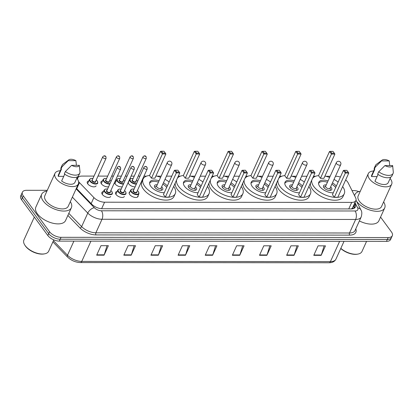 <?xml version="1.0" encoding="UTF-8"?>
<svg xmlns="http://www.w3.org/2000/svg" width="414" height="414" viewBox="0 0 414 414"><rect width="100%" height="100%" fill="white"/><g stroke="black" fill="none" stroke-linecap="round" stroke-linejoin="round"><path stroke-width="0.62" d="M138.11 195.589A4.833 2.437 -155.6 0 1 138.033 196.484A4.833 2.437 -155.6 0 1 134.265 197.276A4.833 2.437 -155.6 0 1 129.685 194.487A4.833 2.437 -155.6 0 1 129.235 192.494A4.833 2.437 -155.6 0 1 129.861 191.848M124.366 196.474A4.833 2.437 -155.6 0 1 120.598 197.266A4.833 2.437 -155.6 0 1 116.018 194.476A4.833 2.437 -155.6 0 1 115.568 192.484A4.833 2.437 -155.6 0 1 117.115 191.542M110.698 196.464A4.833 2.437 -155.6 0 1 106.931 197.255A4.833 2.437 -155.6 0 1 102.351 194.466A4.833 2.437 -155.6 0 1 101.901 192.474A4.833 2.437 -155.6 0 1 103.448 191.532M135.099 186.88A4.833 2.437 -155.6 0 1 128.749 183.894A4.833 2.437 -155.6 0 1 128.185 182.491M122.275 186.745A4.833 2.437 -155.6 0 1 115.082 183.883A4.833 2.437 -155.6 0 1 114.518 182.481M108.608 186.735A4.833 2.437 -155.6 0 1 101.414 183.873A4.833 2.437 -155.6 0 1 100.964 181.881A4.833 2.437 -155.6 0 1 102.512 180.939M96.095 185.86A4.833 2.437 -155.6 0 1 92.327 186.652A4.833 2.437 -155.6 0 1 87.747 183.863A4.833 2.437 -155.6 0 1 87.297 181.87A4.833 2.437 -155.6 0 1 88.844 180.928M78.52 181.487A9.061 4.57 24.4 0 0 79.478 182.646L93.9 197.576A9.061 4.57 24.4 0 0 104.582 202.208L351.724 202.394A9.061 4.57 24.4 0 0 355.869 200.542A9.061 4.57 24.4 0 0 355.621 197.778L348.158 182.853A9.061 4.57 24.4 0 0 347.558 181.881A9.061 4.57 24.4 0 0 345.669 179.935M351.414 208.925L352.537 207.89L355.869 200.542M340.411 177.068A9.061 4.57 24.4 0 0 336.049 176.281L335.454 176.281M94.019 176.09L81.946 176.085A9.061 4.57 24.4 0 0 77.801 177.937A9.061 4.57 24.4 0 0 77.62 179.397M330.149 176.276L325.797 176.271M315.582 176.266L313.522 176.261M306.971 176.255L301.651 176.25M296.352 176.25L291.994 176.245M281.784 176.24L279.724 176.235M273.173 176.229L267.853 176.224M262.548 176.224L258.196 176.219M247.981 176.209L245.926 176.209M239.37 176.204L234.055 176.198M228.751 176.198L224.398 176.193M214.183 176.183L212.123 176.183M205.572 176.178L200.257 176.173M194.953 176.173L190.6 176.167M180.385 176.157L178.325 176.157M171.774 176.152L166.454 176.147M161.155 176.141L156.797 176.141M146.587 176.131L143.953 176.131M139.973 176.126L138.214 176.126M134.234 176.121L131.072 176.121M127.098 176.116L125.333 176.116M121.359 176.116L117.405 176.11M113.431 176.105L111.666 176.105M107.687 176.1L97.999 176.095M128.666 181.43A4.833 2.437 -155.6 0 1 128.925 181.254M114.999 181.42A4.833 2.437 -155.6 0 1 116.179 180.949M380.564 217.091L391.478 231.975A9.061 4.57 -155.6 0 1 392.327 235.711A9.061 4.57 -155.6 0 1 388.182 237.569L61.044 237.315A9.061 4.57 -155.6 0 1 49.54 231.711L23.272 195.889A9.061 4.57 -155.6 0 1 22.423 192.153A9.061 4.57 -155.6 0 1 26.568 190.3L47.279 190.316M352.003 190.549L353.706 190.554A9.061 4.57 -155.6 0 1 358.819 191.615M22.423 192.153L20.7 195.951A9.061 4.57 -155.6 0 0 21.549 199.688L47.817 235.509A9.061 4.57 -155.6 0 0 59.321 241.114L386.459 241.367A9.061 4.57 -155.6 0 0 390.604 239.515L391.463 237.61A9.061 4.57 -155.6 0 1 387.318 239.468L60.18 239.214A9.061 4.57 -155.6 0 1 48.676 233.61L22.408 197.788A9.061 4.57 -155.6 0 1 21.559 194.052A9.061 4.57 -155.6 0 0 22.408 197.788L48.676 233.61A9.061 4.57 -155.6 0 0 60.18 239.214L387.318 239.468A9.061 4.57 -155.6 0 0 391.463 237.61L392.327 235.711M76.367 188.323L91.613 204.102A9.061 4.57 24.4 0 0 102.294 208.734L351.186 208.925A9.061 4.57 24.4 0 0 355.331 207.072A9.061 4.57 24.4 0 0 355.083 204.309L354.601 203.341M353.737 205.24L354.224 206.208A9.061 4.57 -155.6 0 1 354.684 207.921M150.934 255.221L155.24 245.725L162.64 245.73L158.334 255.226L150.934 255.221M123.796 255.2L128.102 245.704L135.502 245.709L131.197 255.205L123.796 255.2M96.659 255.179L100.964 245.678L108.364 245.688L104.059 255.184L96.659 255.179M232.347 255.283L236.653 245.787L244.058 245.792L239.747 255.288L232.347 255.283M259.485 255.303L263.796 245.807L271.196 245.812L266.885 255.309L259.485 255.303M286.623 255.324L290.933 245.828L298.334 245.833L294.023 255.329L286.623 255.324M313.76 255.345L318.071 245.849L325.471 245.854L321.161 255.35L313.76 255.345M178.072 255.241L182.377 245.745L189.783 245.75L185.472 255.247L178.072 255.241M205.209 255.262L209.515 245.766L216.92 245.771L212.61 255.267L205.209 255.262M215.57 245.771L212.744 254.915A2.417 1.392 90 0 1 212.61 255.267M188.432 245.75L185.607 254.895A2.417 1.392 90 0 1 185.472 255.247M324.126 245.854L321.295 254.998A2.417 1.392 90 0 1 321.161 255.35M296.983 245.833L294.157 254.977A2.417 1.392 90 0 1 294.023 255.329M269.845 245.812L267.02 254.957A2.417 1.392 90 0 1 266.885 255.309M242.707 245.792L239.882 254.936A2.417 1.392 90 0 1 239.747 255.288M107.019 245.683L104.193 254.833A2.417 1.392 90 0 1 104.059 255.184M134.157 245.704L131.331 254.853A2.417 1.392 90 0 1 131.197 255.205M161.294 245.73L158.469 254.874A2.417 1.392 90 0 1 158.334 255.226M354.643 195.827A16.306 8.228 -155.6 0 1 355 194.497A16.306 8.228 -155.6 0 1 360.263 191.309M390.117 178.481A12.834 6.474 -155.6 0 1 390.459 178.926A12.834 6.474 -155.6 0 1 391.665 184.22A12.834 6.474 -155.6 0 1 381.656 186.316A12.834 6.474 -155.6 0 1 369.49 178.905A12.834 6.474 -155.6 0 1 368.289 173.616A12.834 6.474 -155.6 0 1 373.619 170.998M391.665 184.22L381.537 206.534A12.834 6.474 -155.6 0 1 371.534 208.635A12.834 6.474 -155.6 0 1 359.368 201.225A12.834 6.474 -155.6 0 1 358.162 195.931L368.289 173.616M378.049 174.418L374.955 181.244A9.061 4.57 -155.6 0 0 388.223 182.657L390.754 177.078M392.643 165.579A6.039 3.048 -155.6 0 1 384.942 165.574L392.643 165.579L393.3 172.064A9.662 4.875 -155.6 0 1 393.083 173.409A9.662 4.875 -155.6 0 1 378.727 171.743L377.651 174.118A9.662 4.875 -155.6 0 0 392.006 175.784L393.083 173.409M384.942 165.574L378.727 171.743M377.071 176.581L371.539 176.576A9.061 4.57 -155.6 0 1 371.725 175.174L374.318 169.455M371.539 176.576L374.768 169.455L374.23 169.455A9.662 4.875 -155.6 0 1 374.406 167.799L375.482 165.429A9.662 4.875 -155.6 0 1 376.352 164.379L382.127 160.094A6.039 3.048 -155.6 0 1 389.227 160.917L381.522 160.911A6.039 3.048 -155.6 0 1 382.127 160.094M383.633 201.913A16.306 8.228 -155.6 0 1 384.699 207.968A16.306 8.228 -155.6 0 1 372.02 210.648A16.306 8.228 -155.6 0 1 356.563 201.271M384.699 207.968L378.882 220.791A16.306 8.228 -155.6 0 1 359.373 220.941M366.576 241.352L361.976 251.484A13.59 6.857 -155.6 0 1 357.991 254.072A13.59 6.857 -155.6 0 1 340.836 248.359M357.991 254.072L357.401 254.186A12.984 6.552 -155.6 0 1 340.769 248.509M374.23 169.455L375.307 167.08A9.662 4.875 -155.6 0 1 375.482 165.429M375.307 167.08L381.522 160.911M389.227 160.917L389.729 165.579M342.663 186.564A17.662 8.911 -155.6 0 1 344.262 193.773A17.662 8.911 -155.6 0 1 330.486 196.666A17.662 8.911 -155.6 0 1 313.74 186.466A17.662 8.911 -155.6 0 1 311.783 180.095M312.575 178.346A17.662 8.911 -155.6 0 1 318.568 175.634M324.918 176.079A17.662 8.911 -155.6 0 1 329.622 177.435M334.02 179.433A17.662 8.911 -155.6 0 1 338.14 182.077M344.262 193.773L342.968 196.624A17.662 8.911 -155.6 0 1 329.197 199.512A17.662 8.911 -155.6 0 1 312.451 189.312A17.662 8.911 -155.6 0 1 310.49 182.947M333.27 192.81A10.267 5.18 -155.6 0 1 319.784 186.471A10.267 5.18 -155.6 0 1 318.821 182.232A10.267 5.18 -155.6 0 1 328.054 180.892M320.457 178.305L323.908 178.305L334.895 154.086L331.438 154.086L320.457 178.305L318.537 175.691L329.523 151.472L331.438 154.086L331.878 153.237L334.341 153.237L332.975 151.374L330.507 151.374L331.878 153.237M332.452 182.89A10.267 5.18 -155.6 0 1 336.297 186.14M334.352 197.261L337.808 197.261L348.795 173.042L345.338 173.042L334.352 197.261L332.437 194.647L343.423 170.428L345.338 173.042L345.773 172.193L348.241 172.193L346.875 170.33L344.407 170.33L345.773 172.193M344.407 170.33L343.423 170.428M348.795 173.042L348.241 172.193M330.507 151.374L329.523 151.472M334.895 154.086L334.341 153.237M318.583 183.495A9.967 5.025 -155.6 0 1 327.448 182.222M331.852 184.22A9.967 5.025 -155.6 0 1 335.671 187.526M326.232 184.903A4.528 2.287 24.4 0 0 323.51 185.793A4.528 2.287 24.4 0 0 323.934 187.661A4.528 2.287 24.4 0 0 328.23 190.274A4.528 2.287 24.4 0 0 331.759 189.534A4.528 2.287 24.4 0 0 331.335 187.666A4.528 2.287 24.4 0 0 330.636 186.9M336.313 162.686L325.652 186.191A2.417 1.221 24.4 0 0 325.875 187.185A2.417 1.221 24.4 0 0 328.167 188.582A2.417 1.221 24.4 0 0 330.051 188.184L340.712 164.679A2.417 2.417 0 0 0 338.512 161.269A2.417 2.417 0 0 0 336.313 162.686A2.417 1.221 24.4 0 0 336.541 163.68A2.417 1.221 24.4 0 0 339.609 165.176A2.417 1.221 24.4 0 0 340.712 164.679M53.804 239.887L48.655 251.241A13.59 6.857 -155.6 0 1 44.671 253.829L44.081 253.942A12.984 6.552 -155.6 0 1 25.456 246.092A12.984 6.552 -155.6 0 1 24.892 245.233L24.586 244.721A13.59 6.857 -155.6 0 1 23.909 240.011L34.305 217.086M44.671 253.829A13.59 6.857 -155.6 0 1 25.182 245.621A13.59 6.857 -155.6 0 1 24.586 244.721M70.313 201.67A16.306 8.228 -155.6 0 1 71.379 207.724A16.306 8.228 -155.6 0 1 58.664 210.395A16.306 8.228 -155.6 0 1 43.206 200.981A16.306 8.228 -155.6 0 1 41.679 194.254A16.306 8.228 -155.6 0 1 46.937 191.066M71.379 207.724L65.562 220.548A16.306 8.228 -155.6 0 1 52.852 223.218A16.306 8.228 -155.6 0 1 37.389 213.8A16.306 8.228 -155.6 0 1 35.863 207.078L41.679 194.254M76.797 178.237A12.834 6.474 -155.6 0 1 77.139 178.682A12.834 6.474 -155.6 0 1 78.339 183.976A12.834 6.474 -155.6 0 1 68.336 186.077A12.834 6.474 -155.6 0 1 56.169 178.667A12.834 6.474 -155.6 0 1 54.969 173.373A12.834 6.474 -155.6 0 1 60.299 170.754M78.339 183.976L68.217 206.291A12.834 6.474 -155.6 0 1 58.208 208.392A12.834 6.474 -155.6 0 1 46.047 200.981A12.834 6.474 -155.6 0 1 44.841 195.687L54.969 173.373M64.729 174.18L61.634 181.001A9.061 4.57 -155.6 0 0 74.903 182.414L77.434 176.835M79.322 165.336A6.039 3.048 -155.6 0 1 71.622 165.331L79.322 165.336L79.98 171.82A9.662 4.875 -155.6 0 1 79.762 173.166A9.662 4.875 -155.6 0 1 65.407 171.505L64.325 173.875A9.662 4.875 -155.6 0 0 78.686 175.541L79.762 173.166M71.622 165.331L65.407 171.505M63.751 176.338L58.214 176.338A9.061 4.57 -155.6 0 1 58.405 174.931L60.998 169.212M58.214 176.338L61.448 169.212L60.91 169.212A9.662 4.875 -155.6 0 1 61.086 167.556L62.162 165.186A9.662 4.875 -155.6 0 1 63.031 164.135L68.807 159.851A6.039 3.048 -155.6 0 1 75.902 160.673L68.201 160.668A6.039 3.048 -155.6 0 1 68.807 159.851M60.91 169.212L61.986 166.837A9.662 4.875 -155.6 0 1 62.162 165.186M61.986 166.837L68.201 160.668M75.902 160.673L76.409 165.336M308.86 186.538A17.662 8.911 -155.6 0 1 310.464 193.747A17.662 8.911 -155.6 0 1 296.688 196.64A17.662 8.911 -155.6 0 1 279.942 186.44A17.662 8.911 -155.6 0 1 277.985 180.069M278.777 178.32A17.662 8.911 -155.6 0 1 284.765 175.608M291.12 176.053A17.662 8.911 -155.6 0 1 295.824 177.409M300.222 179.407A17.662 8.911 -155.6 0 1 304.342 182.051M310.464 193.747L309.17 196.598A17.662 8.911 -155.6 0 1 295.394 199.486A17.662 8.911 -155.6 0 1 278.648 189.286A17.662 8.911 -155.6 0 1 276.692 182.916M299.472 192.784A10.267 5.18 -155.6 0 1 285.986 186.445A10.267 5.18 -155.6 0 1 285.023 182.207A10.267 5.18 -155.6 0 1 294.256 180.866M286.654 178.279L290.111 178.279L301.097 154.06L297.64 154.06L286.654 178.279L284.739 175.665L295.725 151.446L297.64 154.06L298.075 153.211L300.543 153.211L299.177 151.348L296.709 151.348L298.075 153.211M298.654 182.864A10.267 5.18 -155.6 0 1 302.499 186.114M300.554 197.23L304.011 197.235L314.992 173.016L311.54 173.016L300.554 197.23L298.639 194.621L309.625 170.402L311.54 173.016L311.975 172.167L314.443 172.167L313.072 170.304L310.609 170.299L311.975 172.167M310.609 170.299L309.625 170.402M314.992 173.016L314.443 172.167M296.709 151.348L295.725 151.446M301.097 154.06L300.543 153.211M284.785 183.469A9.967 5.025 -155.6 0 1 293.65 182.196M298.049 184.194A9.967 5.025 -155.6 0 1 301.868 187.501M292.434 184.877A4.528 2.287 24.4 0 0 289.712 185.767A4.528 2.287 24.4 0 0 290.136 187.635A4.528 2.287 24.4 0 0 294.432 190.249A4.528 2.287 24.4 0 0 297.961 189.508A4.528 2.287 24.4 0 0 297.537 187.64A4.528 2.287 24.4 0 0 296.833 186.874M302.515 162.661L291.849 186.165A2.417 1.221 24.4 0 0 292.077 187.159A2.417 1.221 24.4 0 0 294.37 188.556A2.417 1.221 24.4 0 0 296.253 188.158L306.914 164.653A2.417 2.417 0 0 0 304.714 161.243A2.417 2.417 0 0 0 302.515 162.661A2.417 1.221 24.4 0 0 302.737 163.654A2.417 1.221 24.4 0 0 305.806 165.15A2.417 1.221 24.4 0 0 306.914 164.653M275.062 186.512A17.662 8.911 -155.6 0 1 276.661 193.721A17.662 8.911 -155.6 0 1 262.89 196.614A17.662 8.911 -155.6 0 1 246.144 186.414A17.662 8.911 -155.6 0 1 244.188 180.043M244.979 178.294A17.662 8.911 -155.6 0 1 250.967 175.577M257.322 176.028A17.662 8.911 -155.6 0 1 262.021 177.383M266.425 179.381A17.662 8.911 -155.6 0 1 270.544 182.025M276.661 193.721L275.372 196.572A17.662 8.911 -155.6 0 1 261.596 199.46A17.662 8.911 -155.6 0 1 244.85 189.26A17.662 8.911 -155.6 0 1 242.894 182.89M265.674 192.758A10.267 5.18 -155.6 0 1 252.188 186.419A10.267 5.18 -155.6 0 1 251.226 182.181A10.267 5.18 -155.6 0 1 260.453 180.84M252.856 178.248L256.313 178.253L267.294 154.034L263.842 154.034L252.856 178.248L250.941 175.639L261.927 151.421L263.842 154.034L264.277 153.185L266.745 153.185L265.374 151.322L262.911 151.317L264.277 153.185M264.856 182.838A10.267 5.18 -155.6 0 1 268.702 186.088M266.756 197.204L270.207 197.209L281.194 172.99L277.742 172.99L266.756 197.204L264.841 194.596L275.827 170.377L277.742 172.99L278.177 172.141L280.645 172.141L279.274 170.278L276.811 170.273L278.177 172.141M276.811 170.273L275.827 170.377M281.194 172.99L280.645 172.141M262.911 151.317L261.927 151.421M267.294 154.034L266.745 153.185M250.987 183.443A9.967 5.025 -155.6 0 1 259.852 182.17M264.251 184.168A9.967 5.025 -155.6 0 1 268.07 187.475M258.636 184.851A4.528 2.287 24.4 0 0 255.914 185.741A4.528 2.287 24.4 0 0 256.338 187.609A4.528 2.287 24.4 0 0 260.629 190.223A4.528 2.287 24.4 0 0 264.163 189.483A4.528 2.287 24.4 0 0 263.739 187.614A4.528 2.287 24.4 0 0 263.035 186.849M268.717 162.635L258.051 186.14A2.417 1.221 24.4 0 0 258.279 187.133A2.417 1.221 24.4 0 0 260.566 188.53A2.417 1.221 24.4 0 0 262.45 188.132L273.116 164.627A2.417 2.417 0 0 0 270.916 161.217A2.417 2.417 0 0 0 268.717 162.635A2.417 1.221 24.4 0 0 268.94 163.628A2.417 1.221 24.4 0 0 272.008 165.124A2.417 1.221 24.4 0 0 273.116 164.627M241.264 186.486A17.662 8.911 -155.6 0 1 242.863 193.695A17.662 8.911 -155.6 0 1 229.092 196.588A17.662 8.911 -155.6 0 1 212.346 186.388A17.662 8.911 -155.6 0 1 210.384 180.018M211.181 178.268A17.662 8.911 -155.6 0 1 217.169 175.552M223.524 175.997A17.662 8.911 -155.6 0 1 228.223 177.358M232.621 179.355A17.662 8.911 -155.6 0 1 236.746 181.994M242.863 193.695L241.569 196.541A17.662 8.911 -155.6 0 1 227.798 199.434A17.662 8.911 -155.6 0 1 211.052 189.234A17.662 8.911 -155.6 0 1 209.096 182.864M231.876 192.733A10.267 5.18 -155.6 0 1 218.39 186.393A10.267 5.18 -155.6 0 1 217.428 182.155A10.267 5.18 -155.6 0 1 226.655 180.814M219.058 178.222L222.509 178.227L233.496 154.008L230.044 154.008L219.058 178.222L217.143 175.614L228.13 151.395L230.044 154.008L230.479 153.159L232.942 153.159L231.576 151.296L229.108 151.291L230.479 153.159M231.053 182.812A10.267 5.18 -155.6 0 1 234.898 186.062M232.958 197.178L236.41 197.183L247.396 172.964L243.944 172.964L232.958 197.178L231.043 194.57L242.024 170.351L243.944 172.964L244.379 172.115L246.842 172.115L245.476 170.252L243.008 170.247L244.379 172.115M243.008 170.247L242.024 170.351M247.396 172.964L246.842 172.115M229.108 151.291L228.13 151.395M233.496 154.008L232.942 153.159M217.184 183.418A9.967 5.025 -155.6 0 1 226.054 182.144M230.453 184.142A9.967 5.025 -155.6 0 1 234.272 187.449M224.838 184.825A4.528 2.287 24.4 0 0 222.111 185.715A4.528 2.287 24.4 0 0 222.535 187.583A4.528 2.287 24.4 0 0 226.831 190.197A4.528 2.287 24.4 0 0 230.36 189.457A4.528 2.287 24.4 0 0 229.936 187.589A4.528 2.287 24.4 0 0 229.237 186.823M234.914 162.609L224.253 186.114A2.417 1.221 24.4 0 0 224.481 187.107A2.417 1.221 24.4 0 0 226.768 188.505A2.417 1.221 24.4 0 0 228.652 188.106L239.313 164.601A2.417 2.417 0 0 0 237.118 161.191A2.417 2.417 0 0 0 234.914 162.609A2.417 1.221 24.4 0 0 235.142 163.602A2.417 1.221 24.4 0 0 238.21 165.098A2.417 1.221 24.4 0 0 239.313 164.601M207.466 186.455A17.662 8.911 -155.6 0 1 209.065 193.669A17.662 8.911 -155.6 0 1 195.289 196.562A17.662 8.911 -155.6 0 1 178.543 186.362A17.662 8.911 -155.6 0 1 176.587 179.992M177.378 178.243A17.662 8.911 -155.6 0 1 183.371 175.526M189.721 175.971A17.662 8.911 -155.6 0 1 194.425 177.332M198.823 179.329A17.662 8.911 -155.6 0 1 202.943 181.969M209.065 193.669L207.771 196.515A17.662 8.911 -155.6 0 1 194 199.408A17.662 8.911 -155.6 0 1 177.254 189.208A17.662 8.911 -155.6 0 1 175.293 182.838M198.073 192.707A10.267 5.18 -155.6 0 1 184.587 186.362A10.267 5.18 -155.6 0 1 183.625 182.129A10.267 5.18 -155.6 0 1 192.857 180.789M185.26 178.196L188.712 178.201L199.698 153.982L196.241 153.982L185.26 178.196L183.34 175.588L194.326 151.369L196.241 153.982L196.676 153.133L199.144 153.133L197.778 151.27L195.31 151.265L196.676 153.133M197.255 182.786A10.267 5.18 -155.6 0 1 201.1 186.036M199.155 197.152L202.612 197.157L213.598 172.938L210.141 172.938L199.155 197.152L197.24 194.544L208.226 170.325L210.141 172.938L210.576 172.089L213.044 172.089L211.678 170.226L209.21 170.221L210.576 172.089M209.21 170.221L208.226 170.325M213.598 172.938L213.044 172.089M195.31 151.265L194.326 151.369M199.698 153.982L199.144 153.133M183.386 183.392A9.967 5.025 -155.6 0 1 192.251 182.119M196.655 184.116A9.967 5.025 -155.6 0 1 200.474 187.423M191.035 184.799A4.528 2.287 24.4 0 0 188.313 185.689A4.528 2.287 24.4 0 0 188.737 187.558A4.528 2.287 24.4 0 0 193.033 190.171A4.528 2.287 24.4 0 0 196.562 189.431A4.528 2.287 24.4 0 0 196.138 187.563A4.528 2.287 24.4 0 0 195.439 186.797M201.116 162.578L190.456 186.088A2.417 1.221 24.4 0 0 190.678 187.081A2.417 1.221 24.4 0 0 192.971 188.479A2.417 1.221 24.4 0 0 194.854 188.08L205.515 164.575A2.417 2.417 0 0 0 203.315 161.165A2.417 2.417 0 0 0 201.116 162.578A2.417 1.221 24.4 0 0 201.344 163.577A2.417 1.221 24.4 0 0 204.412 165.072A2.417 1.221 24.4 0 0 205.515 164.575M173.663 186.429A17.662 8.911 -155.6 0 1 175.267 193.643A17.662 8.911 -155.6 0 1 161.491 196.536A17.662 8.911 -155.6 0 1 144.745 186.336A17.662 8.911 -155.6 0 1 143.089 179.05A17.662 8.911 -155.6 0 1 149.568 175.5M155.923 175.945A17.662 8.911 -155.6 0 1 160.627 177.306M165.026 179.303A17.662 8.911 -155.6 0 1 169.145 181.943M175.267 193.643L173.973 196.49A17.662 8.911 -155.6 0 1 160.197 199.382A17.662 8.911 -155.6 0 1 143.451 189.182A17.662 8.911 -155.6 0 1 141.8 181.896L143.089 179.05M164.275 192.681A10.267 5.18 -155.6 0 1 150.789 186.336A10.267 5.18 -155.6 0 1 149.827 182.103A10.267 5.18 -155.6 0 1 159.059 180.763M151.457 178.17L154.914 178.175L165.9 153.956L162.443 153.956L151.457 178.17L149.542 175.562L160.528 151.343L162.443 153.956L162.878 153.108L165.346 153.108L163.98 151.245L161.512 151.239L162.878 153.108M163.458 182.76A10.267 5.18 -155.6 0 1 167.303 186.01M165.357 197.126L168.814 197.131L179.795 172.912L176.343 172.912L165.357 197.126L163.442 194.518L174.429 170.299L176.343 172.912L176.778 172.064L179.246 172.064L177.875 170.201L175.412 170.195L176.778 172.064M175.412 170.195L174.429 170.299M179.795 172.912L179.246 172.064M161.512 151.239L160.528 151.343M165.9 153.956L165.346 153.108M149.589 183.366A9.967 5.025 -155.6 0 1 158.453 182.093M162.852 184.09A9.967 5.025 -155.6 0 1 166.671 187.397M157.237 184.773A4.528 2.287 24.4 0 0 154.515 185.663A4.528 2.287 24.4 0 0 154.939 187.532A4.528 2.287 24.4 0 0 159.235 190.145A4.528 2.287 24.4 0 0 162.764 189.405A4.528 2.287 24.4 0 0 162.34 187.537A4.528 2.287 24.4 0 0 161.636 186.771M167.318 162.552L156.652 186.057A2.417 1.221 24.4 0 0 156.88 187.056A2.417 1.221 24.4 0 0 159.173 188.453A2.417 1.221 24.4 0 0 161.056 188.054L171.717 164.549A2.417 2.417 0 0 0 169.517 161.134A2.417 2.417 0 0 0 167.318 162.552A2.417 1.221 24.4 0 0 167.541 163.551A2.417 1.221 24.4 0 0 170.609 165.046A2.417 1.221 24.4 0 0 171.717 164.549M352.469 208.014A9.061 6.64 -26.6 0 1 353.592 208.547M348.764 208.925L351.724 202.394M101.627 208.713L104.582 202.208M91.152 203.626L93.9 197.576M76.73 188.701L79.478 182.646M355.786 228.849A13.59 6.857 -155.6 0 1 349.649 235.116L96.022 234.919A13.59 6.857 -155.6 0 1 80 227.969L67.886 215.435M388.182 237.569L386.459 241.367M23.272 195.889L21.549 199.688M49.54 231.711L47.817 235.509M61.044 237.315L59.321 241.114M361.168 216.988A12.078 6.096 -155.6 0 1 355.642 219.461L349.504 232.994A12.078 6.096 24.4 0 0 355.031 230.52L361.168 216.988C362.095 213.857 362.007 211.513 360.904 209.95L356.004 200.153M76.119 188.872L94.309 207.699A6.039 3.048 24.4 0 0 101.43 210.783L355.057 210.98A6.039 3.483 90 0 1 355.642 219.461L102.015 219.265A12.078 6.096 -155.6 0 1 87.773 213.091L81.636 226.624A12.078 6.096 24.4 0 0 95.872 232.797L349.504 232.994A1.511 0.869 -90 0 0 349.649 235.116M94.309 207.699A6.039 3.219 -44 0 0 87.773 213.091L72.367 197.147M68.822 213.365L81.636 226.624A1.511 0.802 136 0 1 80 227.969M101.43 210.783A6.039 3.483 90 0 1 102.015 219.265L95.872 232.797A1.511 0.869 -90 0 0 96.022 234.919M355.057 210.98A6.039 3.048 24.4 0 0 357.655 207.9L354.969 202.529M77.34 178.962L77.801 177.937L76.932 177.948M357.655 207.9A6.039 4.425 -26.6 0 1 360.904 209.95M354.224 206.208L355.083 204.309M339.615 241.331L330.419 261.607A3.022 1.739 90 0 1 329.047 262.761L80.363 262.569A3.022 1.739 -90 0 0 81.734 261.415L330.419 261.607A12.078 6.096 24.4 0 0 335.945 259.133C334.719 261.529 332.421 262.735 329.047 262.761M80.363 262.569C75.446 262.336 71.161 260.489 67.513 257.016A3.022 1.609 -44 0 1 67.492 255.236A12.078 6.096 24.4 0 0 81.734 261.415L90.93 241.139M53.442 240.694L67.492 255.236L73.894 241.124M205.37 254.91L212.744 254.915M232.508 254.931L239.882 254.936M259.645 254.952L267.02 254.957M286.783 254.972L294.157 254.977M313.921 254.993L321.295 254.998M178.232 254.889L185.607 254.895M151.094 254.869L158.469 254.874M123.957 254.848L131.331 254.853M96.819 254.827L104.193 254.833M136.377 184.064A4.528 2.287 -155.6 0 1 130.182 181.285A4.528 2.287 -155.6 0 1 129.758 179.417L128.221 182.797M133.137 178.543A4.228 2.132 24.4 0 0 130.534 181.047A4.228 2.132 24.4 0 0 136.584 183.604M137.619 181.316A4.228 2.132 24.4 0 0 137.443 181.053A4.228 2.132 24.4 0 0 136.434 180.043M135.87 181.296A2.111 1.066 -155.6 0 1 134.778 182.346A2.111 1.066 -155.6 0 1 132.263 181.047A2.111 1.066 -155.6 0 1 132.568 179.8M132.449 180.064A1.811 0.916 24.4 0 0 132.62 180.809A1.811 0.916 24.4 0 0 134.333 181.855A1.811 0.916 24.4 0 0 135.745 181.56L146.302 158.293A1.811 0.916 -155.6 0 1 144.89 158.588A1.811 0.916 -155.6 0 1 143.172 157.543A1.811 0.916 -155.6 0 1 143.001 156.797L132.449 180.064M144.947 156.357L145.438 156.357L144.947 156.357M123.496 184.054A4.528 2.287 -155.6 0 1 117.302 181.275A4.528 2.287 -155.6 0 1 116.877 179.407L114.942 183.676M120.257 178.537A4.228 2.132 24.4 0 0 117.659 181.037A4.228 2.132 24.4 0 0 123.703 183.593M124.743 181.306A4.228 2.132 24.4 0 0 124.567 181.042A4.228 2.132 24.4 0 0 123.558 180.033M122.989 181.285A2.111 1.066 -155.6 0 1 121.902 182.336A2.111 1.066 -155.6 0 1 119.387 181.037A2.111 1.066 -155.6 0 1 119.687 179.79M119.568 180.054A1.811 0.916 24.4 0 0 119.739 180.799A1.811 0.916 24.4 0 0 121.457 181.844A1.811 0.916 24.4 0 0 122.87 181.549L133.422 158.283A1.811 0.916 -155.6 0 1 132.014 158.578A1.811 0.916 -155.6 0 1 130.296 157.532A1.811 0.916 -155.6 0 1 130.125 156.787L119.568 180.054M132.066 156.347L132.558 156.347L132.066 156.347M109.829 184.044A4.528 2.287 -155.6 0 1 103.635 181.265A4.528 2.287 -155.6 0 1 103.21 179.397L101.275 183.666M106.589 178.522A4.228 2.132 24.4 0 0 103.992 181.027A4.228 2.132 24.4 0 0 110.036 183.583M111.076 181.296A4.228 2.132 24.4 0 0 110.9 181.032A4.228 2.132 24.4 0 0 109.891 180.023M109.322 181.275A2.111 1.066 -155.6 0 1 108.235 182.326A2.111 1.066 -155.6 0 1 105.715 181.027A2.111 1.066 -155.6 0 1 106.02 179.779M105.901 180.043A1.811 0.916 24.4 0 0 106.072 180.789A1.811 0.916 24.4 0 0 107.79 181.834A1.811 0.916 24.4 0 0 109.203 181.539L119.755 158.272A1.811 0.916 -155.6 0 1 118.342 158.567A1.811 0.916 -155.6 0 1 116.629 157.522A1.811 0.916 -155.6 0 1 116.458 156.777L105.901 180.043M118.399 156.337L118.89 156.337L118.399 156.337M96.245 179.966L97.368 181.078L97.792 183.128A4.528 2.287 -155.6 0 1 94.263 183.868A4.528 2.287 -155.6 0 1 89.967 181.254A4.528 2.287 -155.6 0 1 89.543 179.381L87.608 183.656M92.922 178.512A4.228 2.132 24.4 0 0 90.324 181.016A4.228 2.132 24.4 0 0 95.691 183.63A4.228 2.132 24.4 0 0 97.228 181.022A4.228 2.132 24.4 0 0 96.224 180.012M95.655 181.265A2.111 1.066 -155.6 0 1 94.568 182.315A2.111 1.066 -155.6 0 1 92.048 181.016A2.111 1.066 -155.6 0 1 92.353 179.769M92.234 180.033A1.811 0.916 24.4 0 0 92.405 180.778A1.811 0.916 24.4 0 0 94.123 181.824A1.811 0.916 24.4 0 0 95.536 181.529L106.087 158.262A1.811 0.916 -155.6 0 1 104.675 158.557A1.811 0.916 -155.6 0 1 102.957 157.511A1.811 0.916 -155.6 0 1 102.791 156.761L92.234 180.033M104.732 156.326L105.223 156.326L104.732 156.326M137.407 197.131L138.944 193.747A4.528 2.287 -155.6 0 1 135.414 194.492A4.528 2.287 -155.6 0 1 131.119 191.873A4.528 2.287 -155.6 0 1 130.695 190.005L132.149 189.032L134.095 189.094M134.074 189.136A4.228 2.132 24.4 0 0 131.471 191.635A4.228 2.132 24.4 0 0 136.843 194.254A4.228 2.132 24.4 0 0 138.379 191.641A4.228 2.132 24.4 0 0 137.37 190.631M136.801 191.889A2.111 1.066 -155.6 0 1 135.714 192.94A2.111 1.066 -155.6 0 1 133.199 191.641A2.111 1.066 -155.6 0 1 133.505 190.393M143.937 167.385L133.386 190.652A1.811 0.916 24.4 0 0 133.556 191.403A1.811 0.916 24.4 0 0 135.269 192.448A1.811 0.916 24.4 0 0 136.682 192.153L147.239 168.886A1.811 0.916 -155.6 0 1 145.826 169.181A1.811 0.916 -155.6 0 1 144.108 168.136A1.811 0.916 -155.6 0 1 143.937 167.385C145.495 165.44 146.318 166.795 147.053 167.24L147.239 168.886M146.375 166.951L145.883 166.946L146.375 166.951M124.516 190.58L125.639 191.692L126.068 193.736A4.528 2.287 -155.6 0 1 122.534 194.482A4.528 2.287 -155.6 0 1 118.238 191.863A4.528 2.287 -155.6 0 1 117.814 189.995L119.268 189.022L121.214 189.084M121.193 189.126A4.228 2.132 24.4 0 0 118.595 191.63A4.228 2.132 24.4 0 0 123.962 194.244A4.228 2.132 24.4 0 0 125.504 191.635A4.228 2.132 24.4 0 0 124.495 190.626M123.926 191.879A2.111 1.066 -155.6 0 1 122.839 192.929A2.111 1.066 -155.6 0 1 120.324 191.63A2.111 1.066 -155.6 0 1 120.624 190.383M131.062 167.375L120.505 190.647A1.811 0.916 24.4 0 0 120.676 191.392A1.811 0.916 24.4 0 0 122.394 192.438A1.811 0.916 24.4 0 0 123.807 192.143L134.359 168.876A1.811 0.916 -155.6 0 1 132.946 169.171A1.811 0.916 -155.6 0 1 131.233 168.125A1.811 0.916 -155.6 0 1 131.062 167.375C132.62 165.429 133.437 166.785 134.177 167.23L134.359 168.876M133.494 166.94L133.003 166.94L133.494 166.94M110.848 190.569L111.971 191.682L112.396 193.726A4.528 2.287 -155.6 0 1 108.866 194.471A4.528 2.287 -155.6 0 1 104.571 191.853A4.528 2.287 -155.6 0 1 104.147 189.985L105.601 189.012L107.547 189.074M107.526 189.115A4.228 2.132 24.4 0 0 104.928 191.615A4.228 2.132 24.4 0 0 110.295 194.233A4.228 2.132 24.4 0 0 111.837 191.625A4.228 2.132 24.4 0 0 110.828 190.616M110.259 191.868A2.111 1.066 -155.6 0 1 109.172 192.919A2.111 1.066 -155.6 0 1 106.652 191.62A2.111 1.066 -155.6 0 1 106.957 190.373M117.395 167.365L106.838 190.631A1.811 0.916 24.4 0 0 107.009 191.382A1.811 0.916 24.4 0 0 108.727 192.427A1.811 0.916 24.4 0 0 110.14 192.132L120.691 168.865A1.811 0.916 -155.6 0 1 119.279 169.16A1.811 0.916 -155.6 0 1 117.56 168.115A1.811 0.916 -155.6 0 1 117.395 167.365C118.953 165.419 119.77 166.775 120.505 167.22L120.691 168.865M119.827 166.93L119.335 166.925L119.827 166.93M354.353 208.17L353.333 206.131M79.095 176.659L77.718 176.659M67.513 257.016L52.899 241.89M335.945 259.133L344.018 241.336M355 194.497L354.513 195.568M325.725 186.026L323.748 187.382M330.124 188.018L330.408 190.404M291.927 186L289.95 187.351M296.326 187.992L296.61 190.373M258.129 185.974L256.147 187.325M262.528 187.966L262.812 190.347M224.326 185.948L222.349 187.299M228.73 187.94L229.009 190.321M190.528 185.922L188.551 187.273M194.927 187.915L195.211 190.295M156.73 185.891L154.753 187.247M161.129 187.889L161.413 190.269M137.66 181.223L136.454 179.997M146.302 158.293L146.116 156.652C145.231 155.514 144.196 155.56 143.001 156.797M133.158 178.501L131.191 178.439L129.758 179.417M124.785 181.218L123.579 179.986M133.422 158.283L133.241 156.642C132.356 155.504 131.316 155.55 130.125 156.787M120.277 178.491L118.316 178.434L116.877 179.407M111.118 181.203L109.912 179.976M119.755 158.272L119.568 156.632C118.689 155.493 117.648 155.54 116.458 156.777M106.61 178.481L104.649 178.418L103.21 179.397M106.087 158.262L105.901 156.621C105.021 155.483 103.981 155.529 102.791 156.761M92.943 178.47L90.977 178.408L89.543 179.381M137.391 190.59L138.514 191.703L138.944 193.747M130.695 190.005L129.158 193.39M117.814 189.995L115.879 194.269M104.147 189.985L102.211 194.259"/></g></svg>
